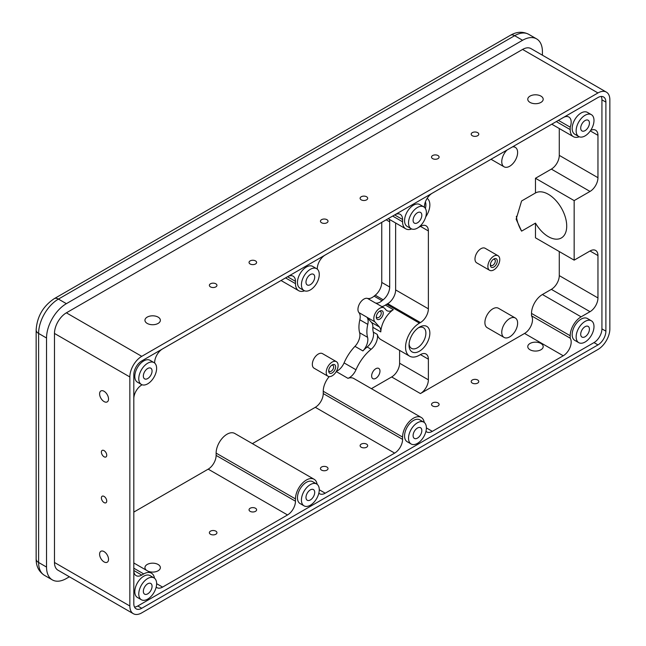 <?xml version="1.0" encoding="UTF-8"?>
<svg xmlns="http://www.w3.org/2000/svg" width="646" height="646" viewBox="0 0 646 646"><rect width="100%" height="100%" fill="white"/><g stroke="black" fill="none" stroke-linecap="round" stroke-linejoin="round"><path stroke-width="0.97" d="M419.44 327.142L419.44 327.142A14.729 8.503 -60 0 1 429.856 333.158A14.729 8.503 -60 0 1 419.44 351.19A14.729 8.503 -60 0 1 409.031 345.182A14.729 8.503 -60 0 1 419.44 327.142L419.44 327.142M409.079 343.947A11.919 6.88 120 0 0 411.494 348.347A11.919 6.88 120 0 0 417.461 347.758A11.919 6.88 120 0 0 425.246 337.252A11.919 6.88 120 0 0 423.421 327.7A11.919 6.88 120 0 0 418.398 327.805M427.151 198.37A14.729 8.503 -60 0 1 425.738 216.854M425.391 208.472A11.919 6.88 120 0 0 425.391 201.891M379.767 311.114L379.767 311.114A4.91 2.834 -60 0 1 383.24 313.116A4.91 2.834 -60 0 1 379.767 319.132A4.91 2.834 -60 0 1 376.303 317.121A4.91 2.834 -60 0 1 379.767 311.114L379.767 311.114M376.343 316.475A3.505 2.027 120 0 0 377.03 317.582A3.505 2.027 120 0 0 378.782 317.412A3.505 2.027 120 0 0 381.067 314.319A3.505 2.027 120 0 0 380.534 311.509A3.505 2.027 120 0 0 379.234 311.469M493.827 259.006L493.827 259.006A4.91 2.834 -60 0 1 497.291 261.008A4.91 2.834 -60 0 1 493.827 267.024A4.91 2.834 -60 0 1 490.354 265.022A4.91 2.834 -60 0 1 493.827 259.006L493.827 259.006M490.395 264.375A3.505 2.027 120 0 0 491.081 265.482A3.505 2.027 120 0 0 492.833 265.304A3.505 2.027 120 0 0 495.119 262.211A3.505 2.027 120 0 0 494.586 259.401A3.505 2.027 120 0 0 493.286 259.369M332.165 364.933L332.165 364.933A4.91 2.834 -60 0 1 335.637 366.936A4.91 2.834 -60 0 1 332.165 372.952A4.91 2.834 -60 0 1 328.693 370.949A4.91 2.834 -60 0 1 332.165 364.933L332.165 364.933M328.733 370.303A3.505 2.027 120 0 0 329.42 371.41A3.505 2.027 120 0 0 331.172 371.232A3.505 2.027 120 0 0 333.465 368.147A3.505 2.027 120 0 0 332.924 365.337A3.505 2.027 120 0 0 331.632 365.297M104.063 551.595A6.315 3.642 -120 0 0 100.905 551.288A6.315 3.642 -120 0 0 99.936 556.343A6.315 3.642 -120 0 0 104.063 561.907A6.315 3.642 -120 0 0 107.22 562.222A6.315 3.642 -120 0 0 108.189 557.159A6.315 3.642 -120 0 0 104.063 551.595M104.063 391.274A6.315 3.642 -120 0 0 100.905 390.959A6.315 3.642 -120 0 0 99.936 396.014A6.315 3.642 -120 0 0 104.063 401.578A6.315 3.642 -120 0 0 107.22 401.893A6.315 3.642 -120 0 0 108.189 396.838A6.315 3.642 -120 0 0 104.063 391.274M104.063 496.403A3.787 2.188 -120 0 0 102.165 496.217A3.787 2.188 -120 0 0 101.592 499.245A3.787 2.188 -120 0 0 104.063 502.588A3.787 2.188 -120 0 0 105.952 502.774A3.787 2.188 -120 0 0 106.533 499.738A3.787 2.188 -120 0 0 104.063 496.403M104.063 450.593A3.787 2.188 -120 0 0 102.165 450.407A3.787 2.188 -120 0 0 101.592 453.444A3.787 2.188 -120 0 0 104.063 456.779A3.787 2.188 -120 0 0 105.952 456.964A3.787 2.188 -120 0 0 106.533 453.928A3.787 2.188 -120 0 0 104.063 450.593M540.928 96.101A7.712 4.457 0 0 0 532.522 95.14A7.712 4.457 0 0 0 527.766 99.25A7.712 4.457 0 0 0 530.019 102.399A7.712 4.457 0 0 0 538.433 103.368A7.712 4.457 0 0 0 543.189 99.25A7.712 4.457 0 0 0 540.928 96.101M437.988 155.541A3.787 2.188 0 0 0 433.862 155.064A3.787 2.188 0 0 0 431.52 157.083A3.787 2.188 0 0 0 432.634 158.633A3.787 2.188 0 0 0 436.761 159.102A3.787 2.188 0 0 0 439.094 157.083A3.787 2.188 0 0 0 437.988 155.541M477.66 132.632A3.787 2.188 0 0 0 473.534 132.164A3.787 2.188 0 0 0 471.192 134.182A3.787 2.188 0 0 0 472.299 135.725A3.787 2.188 0 0 0 476.425 136.201A3.787 2.188 0 0 0 478.767 134.182A3.787 2.188 0 0 0 477.66 132.632M530.019 349.761A7.712 4.457 180 0 1 527.766 346.611A7.712 4.457 180 0 1 532.522 342.501A7.712 4.457 180 0 1 540.928 343.462A7.712 4.457 180 0 1 543.189 346.611A7.712 4.457 180 0 1 538.433 350.73A7.712 4.457 180 0 1 530.019 349.761M432.634 405.987A3.787 2.188 180 0 1 431.52 404.444A3.787 2.188 180 0 1 433.862 402.426A3.787 2.188 180 0 1 437.988 402.902A3.787 2.188 180 0 1 439.094 404.444A3.787 2.188 180 0 1 436.761 406.463A3.787 2.188 180 0 1 432.634 405.987M472.299 383.086A3.787 2.188 180 0 1 471.192 381.544A3.787 2.188 180 0 1 473.534 379.525A3.787 2.188 180 0 1 477.66 379.993A3.787 2.188 180 0 1 478.767 381.544A3.787 2.188 180 0 1 476.425 383.562A3.787 2.188 180 0 1 472.299 383.086M321.555 470.118A3.787 2.188 180 0 1 320.448 468.576A3.787 2.188 180 0 1 322.782 466.557A3.787 2.188 180 0 1 326.908 467.026A3.787 2.188 180 0 1 328.023 468.576A3.787 2.188 180 0 1 325.681 470.595A3.787 2.188 180 0 1 321.555 470.118M361.227 447.218A3.787 2.188 180 0 1 360.113 445.667A3.787 2.188 180 0 1 362.454 443.649A3.787 2.188 180 0 1 366.581 444.125A3.787 2.188 180 0 1 367.687 445.667A3.787 2.188 180 0 1 365.353 447.694A3.787 2.188 180 0 1 361.227 447.218M146.481 570.297A7.712 4.457 180 0 1 144.946 567.632A7.712 4.457 180 0 1 149.702 563.514A7.712 4.457 180 0 1 158.117 564.483A7.712 4.457 180 0 1 160.369 567.632A7.712 4.457 180 0 1 156.114 571.613A7.712 4.457 180 0 1 148.039 571.201M210.475 534.25A3.787 2.188 180 0 1 209.369 532.708A3.787 2.188 180 0 1 211.702 530.681A3.787 2.188 180 0 1 215.837 531.157A3.787 2.188 180 0 1 216.943 532.708A3.787 2.188 180 0 1 214.601 534.726A3.787 2.188 180 0 1 210.475 534.25M250.147 511.349A3.787 2.188 180 0 1 249.041 509.799A3.787 2.188 180 0 1 251.375 507.78A3.787 2.188 180 0 1 255.501 508.257A3.787 2.188 180 0 1 256.615 509.799A3.787 2.188 180 0 1 254.274 511.818A3.787 2.188 180 0 1 250.147 511.349M158.117 317.121A7.712 4.457 0 0 0 149.702 316.152A7.712 4.457 0 0 0 144.946 320.271A7.712 4.457 0 0 0 147.207 323.42A7.712 4.457 0 0 0 155.613 324.389A7.712 4.457 0 0 0 160.369 320.271A7.712 4.457 0 0 0 158.117 317.121M215.837 283.796A3.787 2.188 0 0 0 211.702 283.319A3.787 2.188 0 0 0 209.369 285.346A3.787 2.188 0 0 0 210.475 286.889A3.787 2.188 0 0 0 214.601 287.365A3.787 2.188 0 0 0 216.943 285.346A3.787 2.188 0 0 0 215.837 283.796M255.501 260.895A3.787 2.188 0 0 0 251.375 260.419A3.787 2.188 0 0 0 249.041 262.438A3.787 2.188 0 0 0 250.147 263.988A3.787 2.188 0 0 0 254.274 264.456A3.787 2.188 0 0 0 256.615 262.438A3.787 2.188 0 0 0 255.501 260.895M326.908 219.664A3.787 2.188 0 0 0 322.782 219.196A3.787 2.188 0 0 0 320.448 221.215A3.787 2.188 0 0 0 321.555 222.757A3.787 2.188 0 0 0 325.681 223.233A3.787 2.188 0 0 0 328.023 221.215A3.787 2.188 0 0 0 326.908 219.664M366.581 196.764A3.787 2.188 0 0 0 362.454 196.287A3.787 2.188 0 0 0 360.113 198.314A3.787 2.188 0 0 0 361.227 199.856A3.787 2.188 0 0 0 365.353 200.333A3.787 2.188 0 0 0 367.687 198.314A3.787 2.188 0 0 0 366.581 196.764M493.827 256.147A8.414 4.861 120 0 0 488.328 263.56A8.414 4.861 120 0 0 489.611 270.303A8.414 4.861 120 0 0 493.827 269.883A8.414 4.861 120 0 0 499.318 262.47A8.414 4.861 120 0 0 498.034 255.727A8.414 4.861 120 0 0 493.827 256.147M498.034 255.727L485.138 248.282A8.414 4.861 120 0 0 480.931 248.702A8.414 4.861 120 0 0 475.432 256.115A8.414 4.861 120 0 0 476.724 262.857L489.611 270.303M381.81 306.584A11.224 6.476 120 0 0 384.636 305.55A11.224 6.476 120 0 0 385.396 305.074L393.325 309.652A19.638 11.337 120 0 0 380.785 331.907L372.855 327.328A19.638 11.337 120 0 0 373.291 332.117L377.256 334.41A11.224 6.476 -60 0 1 371.143 349.268L367.17 346.975A33.665 19.437 120 0 0 362.899 350.923L354.961 346.345A11.224 6.476 120 0 0 359.636 332.755L367.574 337.333A11.224 6.476 -60 0 1 362.899 350.923M393.325 309.652A11.224 6.476 -60 0 1 392.574 310.137A11.224 6.476 -60 0 1 386.962 310.686A11.224 6.476 -60 0 1 386.001 309.894L384.701 308.425A8.414 4.861 120 0 0 383.982 307.835A8.414 4.861 120 0 0 375.98 312.01A8.414 4.861 120 0 0 374.841 321.813L379.444 327.021A11.224 6.476 -60 0 1 380.785 331.907M367.469 298.395A11.224 6.476 120 0 0 372.225 297.483A11.224 6.476 120 0 0 374.099 296.143L382.028 300.721A11.224 6.476 -60 0 1 380.155 302.062A11.224 6.476 -60 0 1 375.399 302.982L367.469 298.395A8.414 4.861 120 0 0 359.83 303.297A8.414 4.861 120 0 0 358.918 312.591L366.855 317.17A8.414 4.861 120 0 0 366.904 317.234L371.507 322.435L379.444 327.021M375.802 368.713A5.895 3.4 -60 0 1 378.75 368.422A5.895 3.4 -60 0 1 379.654 373.146A5.895 3.4 -60 0 1 375.802 378.338A5.895 3.4 -60 0 1 372.855 378.629A5.895 3.4 -60 0 1 371.959 373.905A5.895 3.4 -60 0 1 375.802 368.713M506.932 150.09A11.224 6.476 120 0 0 504.082 166.805A11.224 6.476 120 0 0 509.694 166.248A11.224 6.476 120 0 0 517.018 156.356A11.224 6.476 120 0 0 515.298 147.369A11.224 6.476 120 0 0 512.448 146.9M509.694 318.559A11.224 6.476 120 0 0 502.362 328.443A11.224 6.476 120 0 0 504.082 337.438A11.224 6.476 120 0 0 509.694 336.881A11.224 6.476 120 0 0 517.018 326.989A11.224 6.476 120 0 0 515.298 318.002A11.224 6.476 120 0 0 509.694 318.559M515.298 318.002L498.446 308.263A11.224 6.476 120 0 0 492.833 308.82A11.224 6.476 120 0 0 485.501 318.712A11.224 6.476 120 0 0 487.221 327.7L504.082 337.438M521.588 231.139L535.477 223.12A25.945 14.979 -120 0 0 548.373 236.678A25.945 14.979 -120 0 0 561.342 237.962A25.945 14.979 -120 0 0 565.323 217.169A25.945 14.979 -120 0 0 548.373 194.301A25.945 14.979 -120 0 0 535.477 192.968L521.588 200.987L516.138 219.212L521.588 231.139A25.945 14.979 -120 0 1 516.356 216.313M585.066 130.629A6.169 3.561 120 0 0 589.095 125.195A6.169 3.561 120 0 0 588.151 120.245A6.169 3.561 120 0 0 585.066 120.552A6.169 3.561 120 0 0 581.037 125.994A6.169 3.561 120 0 0 581.981 130.936A6.169 3.561 120 0 0 585.066 130.629M417.461 222.813A6.169 3.561 120 0 0 421.491 217.379A6.169 3.561 120 0 0 420.546 212.437A6.169 3.561 120 0 0 417.461 212.736A6.169 3.561 120 0 0 413.424 218.178A6.169 3.561 120 0 0 414.369 223.12A6.169 3.561 120 0 0 417.461 222.813M310.346 284.66A6.169 3.561 120 0 0 314.376 279.217A6.169 3.561 120 0 0 313.431 274.275A6.169 3.561 120 0 0 310.346 274.582A6.169 3.561 120 0 0 306.317 280.017A6.169 3.561 120 0 0 307.262 284.959A6.169 3.561 120 0 0 310.346 284.66M147.7 378.564A6.169 3.561 120 0 0 151.729 373.122A6.169 3.561 120 0 0 150.784 368.18A6.169 3.561 120 0 0 147.7 368.486A6.169 3.561 120 0 0 143.67 373.921A6.169 3.561 120 0 0 144.615 378.863A6.169 3.561 120 0 0 147.7 378.564M585.066 336.768A6.169 3.561 120 0 0 589.095 331.325A6.169 3.561 120 0 0 588.151 326.383A6.169 3.561 120 0 0 585.066 326.69A6.169 3.561 120 0 0 581.037 332.125A6.169 3.561 120 0 0 581.981 337.067A6.169 3.561 120 0 0 585.066 336.768M417.461 438.109A6.169 3.561 120 0 0 421.491 432.675A6.169 3.561 120 0 0 420.546 427.733A6.169 3.561 120 0 0 417.461 428.032A6.169 3.561 120 0 0 413.424 433.474A6.169 3.561 120 0 0 414.369 438.416A6.169 3.561 120 0 0 417.461 438.109M310.346 499.956A6.169 3.561 120 0 0 314.376 494.513A6.169 3.561 120 0 0 313.431 489.571A6.169 3.561 120 0 0 310.346 489.878A6.169 3.561 120 0 0 306.317 495.312A6.169 3.561 120 0 0 307.262 500.254A6.169 3.561 120 0 0 310.346 499.956M147.7 593.86A6.169 3.561 120 0 0 151.729 588.417A6.169 3.561 120 0 0 150.784 583.475A6.169 3.561 120 0 0 147.7 583.782A6.169 3.561 120 0 0 143.67 589.217A6.169 3.561 120 0 0 144.615 594.159A6.169 3.561 120 0 0 147.7 593.86M332.165 362.075A8.414 4.861 120 0 0 326.666 369.488A8.414 4.861 120 0 0 327.958 376.23A8.414 4.861 120 0 0 332.165 375.819A8.414 4.861 120 0 0 337.664 368.398A8.414 4.861 120 0 0 336.372 361.655A8.414 4.861 120 0 0 332.165 362.075M336.372 361.655L322.491 353.637A8.414 4.861 120 0 0 318.284 354.056A8.414 4.861 120 0 0 312.785 361.469A8.414 4.861 120 0 0 314.077 368.212L327.958 376.23M585.066 115.287A12.621 7.292 120 0 0 576.821 126.406A12.621 7.292 120 0 0 578.751 136.524A12.621 7.292 120 0 0 585.066 135.902A12.621 7.292 120 0 0 593.311 124.775A12.621 7.292 120 0 0 591.373 114.657A12.621 7.292 120 0 0 585.066 115.287M591.373 114.657L587.408 112.372A12.621 7.292 120 0 0 581.101 112.993A12.621 7.292 120 0 0 572.849 124.121A12.621 7.292 120 0 0 574.787 134.231L578.751 136.524M417.461 207.471A12.621 7.292 120 0 0 409.209 218.598A12.621 7.292 120 0 0 411.147 228.708A12.621 7.292 120 0 0 417.461 228.086A12.621 7.292 120 0 0 425.706 216.959A12.621 7.292 120 0 0 423.768 206.849A12.621 7.292 120 0 0 417.461 207.471M423.768 206.849L419.803 204.556A12.621 7.292 120 0 0 413.488 205.178A12.621 7.292 120 0 0 405.244 216.305A12.621 7.292 120 0 0 407.182 226.423L411.147 228.708M310.346 269.309A12.621 7.292 120 0 0 302.102 280.437A12.621 7.292 120 0 0 304.04 290.547A12.621 7.292 120 0 0 310.346 289.925A12.621 7.292 120 0 0 318.591 278.797A12.621 7.292 120 0 0 316.661 268.688A12.621 7.292 120 0 0 310.346 269.309M316.661 268.688L312.688 266.394A12.621 7.292 120 0 0 306.382 267.024A12.621 7.292 120 0 0 298.137 278.143A12.621 7.292 120 0 0 300.067 288.261L304.04 290.547M147.7 363.214A12.621 7.292 120 0 0 139.455 374.341A12.621 7.292 120 0 0 141.385 384.451A12.621 7.292 120 0 0 147.7 383.829A12.621 7.292 120 0 0 155.944 372.702A12.621 7.292 120 0 0 154.014 362.592A12.621 7.292 120 0 0 147.7 363.214M154.014 362.592L150.042 360.298A12.621 7.292 120 0 0 143.735 360.928A12.621 7.292 120 0 0 135.482 372.048A12.621 7.292 120 0 0 137.42 382.166L141.385 384.451M147.7 578.509A12.621 7.292 120 0 0 139.455 589.637A12.621 7.292 120 0 0 141.385 599.746A12.621 7.292 120 0 0 147.7 599.125A12.621 7.292 120 0 0 155.944 587.997A12.621 7.292 120 0 0 154.014 577.887A12.621 7.292 120 0 0 147.7 578.509M154.014 577.887L150.042 575.594A12.621 7.292 120 0 0 143.735 576.224A12.621 7.292 120 0 0 135.482 587.343A12.621 7.292 120 0 0 137.42 597.461L141.385 599.746M310.346 484.605A12.621 7.292 120 0 0 302.102 495.732A12.621 7.292 120 0 0 304.04 505.842A12.621 7.292 120 0 0 310.346 505.22A12.621 7.292 120 0 0 318.591 494.093A12.621 7.292 120 0 0 316.661 483.983A12.621 7.292 120 0 0 310.346 484.605M316.661 483.983L312.688 481.69A12.621 7.292 120 0 0 306.382 482.32A12.621 7.292 120 0 0 298.137 493.439A12.621 7.292 120 0 0 300.067 503.557L304.04 505.842M417.461 422.767A12.621 7.292 120 0 0 409.209 433.894A12.621 7.292 120 0 0 411.147 444.004A12.621 7.292 120 0 0 417.461 443.382A12.621 7.292 120 0 0 425.706 432.255A12.621 7.292 120 0 0 423.768 422.145A12.621 7.292 120 0 0 417.461 422.767M423.768 422.145L419.803 419.852A12.621 7.292 120 0 0 413.488 420.473A12.621 7.292 120 0 0 405.244 431.601A12.621 7.292 120 0 0 407.182 441.719L411.147 444.004M585.066 321.417A12.621 7.292 120 0 0 576.821 332.545A12.621 7.292 120 0 0 578.751 342.655A12.621 7.292 120 0 0 585.066 342.033A12.621 7.292 120 0 0 593.311 330.905A12.621 7.292 120 0 0 591.373 320.796A12.621 7.292 120 0 0 585.066 321.417M591.373 320.796L587.408 318.502A12.621 7.292 120 0 0 581.101 319.132A12.621 7.292 120 0 0 572.849 330.251A12.621 7.292 120 0 0 574.787 340.369L578.751 342.655M314.093 479.259L234.756 433.458A15.431 8.907 120 0 0 227.037 434.217A15.431 8.907 120 0 0 216.127 453.112L216.127 455.406A11.224 6.476 -60 0 1 208.198 469.149L287.535 514.951A11.224 6.476 -60 0 0 295.472 501.215L295.472 498.922A15.431 8.907 120 0 1 306.382 480.026A15.431 8.907 120 0 1 314.093 479.259A15.431 8.907 120 0 1 317.138 484.298M424.244 422.46A15.431 8.907 120 0 0 421.208 417.421A15.431 8.907 120 0 0 413.488 418.188A15.431 8.907 120 0 0 402.579 437.084L402.579 439.369A11.224 6.476 -60 0 1 394.649 453.112L325.221 493.197A11.224 6.476 120 0 1 319.617 493.754A11.224 6.476 120 0 1 318.841 493.164M336.396 371.337A11.224 6.476 120 0 0 344.076 362.899L355.978 369.77A11.224 6.476 -60 0 1 347.968 378.338A15.431 8.907 -60 0 1 353.766 378.483L421.208 417.421M372.855 327.328A11.224 6.476 120 0 0 371.507 322.435M366.855 317.17A11.224 6.476 -60 0 1 367.784 324.373A28.053 16.198 120 0 0 367.574 337.333M367.17 346.975A11.224 6.476 120 0 0 373.291 332.117M367.784 324.373L359.846 319.794A28.053 16.198 120 0 0 359.636 332.755M418.333 227.529A19.638 11.337 120 0 0 419.44 226.94L420.433 226.366A11.224 6.476 -60 0 1 426.045 225.809A11.224 6.476 -60 0 1 428.371 230.945L428.371 308.82A11.224 6.476 -60 0 1 420.433 322.564L419.44 323.137A19.638 11.337 120 0 0 406.617 340.442A19.638 11.337 120 0 0 409.621 356.172A19.638 11.337 120 0 0 419.44 355.203L421.03 354.283A11.224 6.476 -60 0 1 426.045 354.048A11.224 6.476 -60 0 1 428.371 359.184L428.371 379.824A11.224 6.476 -60 0 1 420.433 393.567L524.568 333.441A11.224 6.476 120 0 0 531.513 315.837L531.513 313.407A15.431 8.907 -60 0 1 542.422 294.511L551.345 289.351A11.224 6.476 120 0 0 559.283 275.616L559.283 251.56M399.608 350.39L399.608 363.222A11.224 6.476 -60 0 1 391.67 376.957L371.393 388.666M425.956 431.326A11.224 6.476 120 0 0 426.723 431.916A11.224 6.476 120 0 0 432.335 431.358L563.247 355.776A11.224 6.476 120 0 0 570.192 338.173L570.192 335.734A15.431 8.907 120 0 1 581.101 316.839L590.024 311.687A11.224 6.476 -60 0 0 597.962 297.943L597.962 255.574L590.024 250.987A11.224 6.476 -60 0 1 595.636 250.438A11.224 6.476 -60 0 1 597.962 255.574M154.491 578.202A15.431 8.907 120 0 0 151.447 573.163A15.431 8.907 120 0 0 143.735 573.931L141.749 575.077A11.224 6.476 -60 0 1 136.136 575.634A11.224 6.476 -60 0 1 133.811 570.491L141.749 575.077M142.088 384.774L141.749 384.976A11.224 6.476 120 0 0 133.811 398.719M579.268 136.774A15.431 8.907 -60 0 1 573.382 136.661A15.431 8.907 -60 0 1 570.192 129.604L570.192 127.165A11.224 6.476 -60 0 0 568.86 117.023A11.224 6.476 -60 0 0 563.247 117.572L432.335 193.154A11.224 6.476 -60 0 0 424.398 206.898L424.398 207.293M381.754 222.361L381.754 282.423A11.224 6.476 -60 0 1 375.237 295.206A28.053 16.198 120 0 0 374.099 296.143M133.811 512.092L208.198 469.149M252.384 443.632L315.305 407.311L394.649 453.112M329.194 376.61A15.431 8.907 120 0 0 323.242 391.274L323.242 393.567A11.224 6.476 -60 0 1 315.305 407.311M344.076 362.899A33.665 19.437 -60 0 1 354.961 346.345M359.846 319.794A11.224 6.476 120 0 0 358.918 312.591M134.521 607.07A11.224 6.476 120 0 0 137.784 605.996L593.989 342.606A11.224 6.476 120 0 0 601.927 328.862L601.927 99.823A11.224 6.476 120 0 0 601.224 96.464M156.195 587.069A11.224 6.476 120 0 0 156.962 587.658A11.224 6.476 120 0 0 162.574 587.101L287.535 514.951M154.644 363.036L154.644 362.64A11.224 6.476 -60 0 1 162.574 348.897L287.535 276.754L295.472 281.333A11.224 6.476 120 0 0 293.147 276.197A11.224 6.476 120 0 0 287.535 276.754M304.549 290.805A15.431 8.907 -60 0 1 298.67 290.692A15.431 8.907 -60 0 1 295.472 283.626L295.472 281.333M317.291 269.132L317.291 268.736A11.224 6.476 -60 0 1 325.221 254.992L394.649 214.916L402.579 219.495A11.224 6.476 120 0 0 400.254 214.359A11.224 6.476 120 0 0 394.649 214.916M411.663 228.967A15.431 8.907 -60 0 1 405.777 228.845A15.431 8.907 -60 0 1 402.579 221.788L402.579 219.495M535.477 192.968L535.477 178.272L551.345 169.107A11.224 6.476 120 0 0 559.283 155.371L597.962 177.698L597.962 135.329A11.224 6.476 120 0 0 595.636 130.193A11.224 6.476 120 0 0 590.646 130.411M597.962 177.698A11.224 6.476 -60 0 1 590.024 191.442L574.157 200.599L574.157 260.152L590.024 250.987M542.422 55.201L542.422 51.728A28.053 16.198 120 0 0 536.608 38.889A28.053 16.198 120 0 0 522.582 40.278L66.377 303.668A28.053 16.198 120 0 0 46.536 338.019L46.536 567.059A28.053 16.198 120 0 0 52.35 579.898A28.053 16.198 120 0 0 66.377 578.509L69.38 576.773M606.376 92.12L530.996 48.603A16.828 9.714 120 0 0 522.582 49.435L66.377 312.825A16.828 9.714 120 0 0 54.474 333.441L54.474 562.48A16.828 9.714 120 0 0 57.962 570.184L133.334 613.7A16.828 9.714 120 0 0 141.749 612.868L597.962 349.478A16.828 9.714 120 0 0 609.856 328.862L609.856 99.823A16.828 9.714 120 0 0 606.376 92.12A16.828 9.714 120 0 0 597.962 92.951L141.749 356.342A16.828 9.714 120 0 0 129.846 376.957L129.846 605.996A16.828 9.714 120 0 0 133.334 613.7M605.891 102.116A11.224 6.476 120 0 0 603.566 96.981A11.224 6.476 120 0 0 597.962 97.538L141.749 360.928A11.224 6.476 120 0 0 133.811 374.664L133.811 603.703A11.224 6.476 120 0 0 136.136 608.839A11.224 6.476 120 0 0 141.749 608.282L597.962 344.899A11.224 6.476 120 0 0 605.891 331.156L605.891 102.116L601.927 99.823M531.513 315.837L570.192 338.173M558.41 120.366L570.192 127.165M559.283 155.371L559.283 128.522M395.643 222.999L395.643 289.925A11.224 6.476 -60 0 1 387.705 303.668L386.712 304.242A19.638 11.337 120 0 0 385.396 305.074M409.621 356.172L380.865 339.57A19.638 11.337 -60 0 1 377.256 334.41M574.157 260.152L535.477 237.817L535.477 223.12M389.336 219.357A11.224 6.476 -60 0 1 389.691 221.844L389.691 287.01A11.224 6.476 -60 0 1 383.175 299.784A28.053 16.198 120 0 0 382.028 300.721M383.982 307.835L376.045 303.249A8.414 4.861 120 0 0 375.399 302.982M535.477 178.272L574.157 200.599M355.978 369.77A33.665 19.437 -60 0 1 371.143 349.268M347.968 378.338L336.259 371.571M399.608 363.222L428.371 379.824M420.433 393.567L391.67 376.957M426.384 427.918L432.335 431.358M524.568 333.441L563.247 355.776M428.371 359.184L420.457 354.614M133.811 568.205L143.735 573.931M559.283 275.616L597.962 297.943M536.608 38.889L528.678 34.303A28.053 16.198 120 0 0 514.652 35.692L58.439 299.082A28.053 16.198 120 0 0 38.607 333.441L38.607 562.48A28.053 16.198 120 0 0 44.413 575.32L52.35 579.898M522.582 40.278L514.652 35.692A8.414 4.861 60 0 0 510.445 35.28C516.663 31.646 522.735 31.315 528.678 34.303M66.377 303.668L58.439 299.082A8.414 4.861 60 0 0 54.232 298.67L510.445 35.28M46.536 338.019L38.607 333.441A8.414 4.861 -0 0 1 36.144 330.009C37.048 316.597 43.08 306.156 54.232 298.67M46.536 567.059L38.607 562.48A8.414 4.861 0 0 1 36.144 559.04C36.103 566.243 38.857 571.67 44.413 575.32M597.962 92.951L522.582 49.435M141.749 356.342L66.377 312.825M129.846 376.957L54.474 333.441M129.846 605.996L54.474 562.48M601.927 328.862L605.891 331.156M593.989 342.606L597.962 344.899M137.784 605.996L141.749 608.282M551.345 289.351L590.024 311.687M542.422 294.511L581.101 316.839M531.513 313.407L570.192 335.734M323.242 391.274L402.579 437.084M323.242 393.567L402.579 439.369M319.277 489.757L325.221 493.197M216.127 453.112L295.472 498.922M216.127 455.406L295.472 501.215M156.623 583.661L162.574 587.101M285.556 277.901L295.472 283.626M392.663 216.063L402.579 221.788M556.303 121.585L570.192 129.604M590.307 130.912L597.962 135.329M428.371 230.945L420.433 226.366M428.371 308.82L395.643 289.925M420.433 322.564L387.705 303.668M419.44 323.137L386.712 304.242M383.175 299.784L375.237 295.206M389.691 221.844L386.171 219.81M389.691 287.01L381.754 282.423M590.024 191.442L551.345 169.107M374.841 321.813L366.904 317.234M504.082 166.805L491.033 159.271M36.144 559.04L36.144 330.009M133.811 562.989L151.447 573.163M281.034 280.509L298.67 290.692M388.141 218.671L405.777 228.845M551.781 124.194L573.382 136.661M515.298 147.369L513.473 146.311"/></g></svg>
